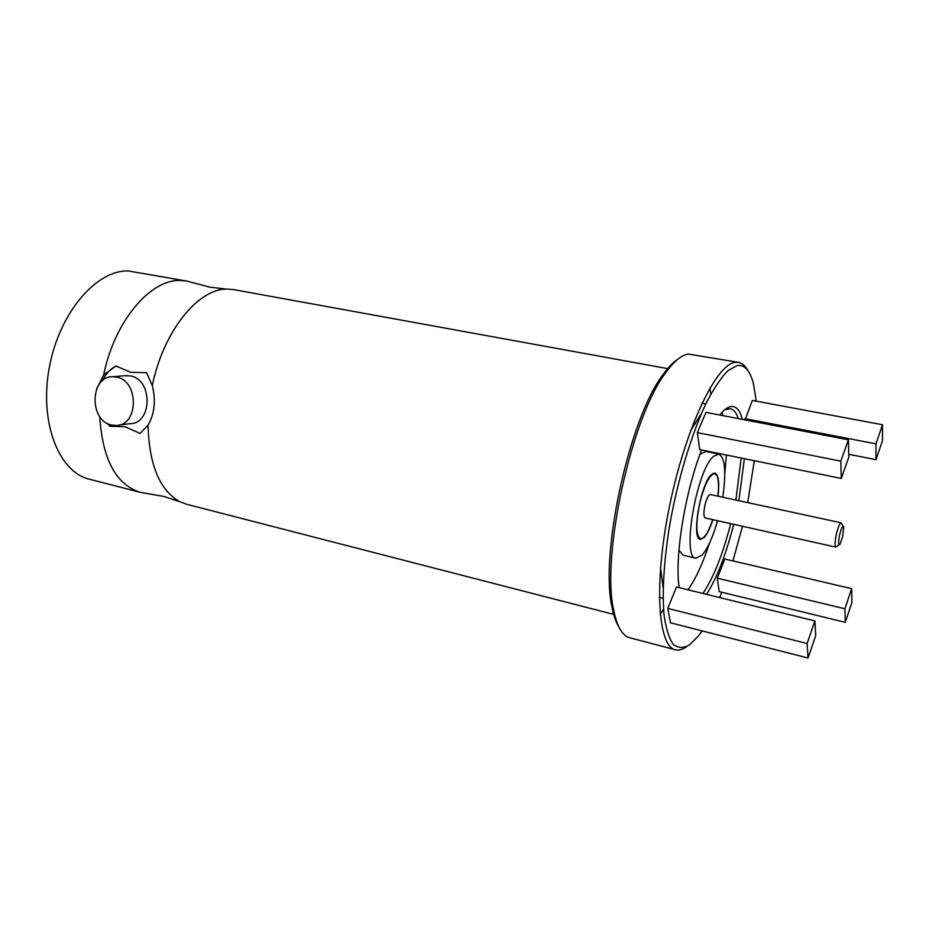 <?xml version="1.0" encoding="UTF-8"?>
<svg xmlns="http://www.w3.org/2000/svg" width="929" height="929" viewBox="0 0 929 929"><rect width="100%" height="100%" fill="white"/><g stroke="black" fill="none" stroke-linecap="round" stroke-linejoin="round"><path stroke-width="1.39" d="M667.684 368.616L233.853 289.627L226.746 289.105C197.947 288.722 163.283 331.49 152.298 385.593L146.55 372.645L130.85 372.355L115.962 366.038C110.098 369.068 105.616 373.957 102.504 380.704M614.638 614.638L186.694 504.284L180.029 501.788C159.834 490.605 149.174 465.092 148.025 425.227L140.058 433.402L125.125 426.794L109.738 426.202L107.427 423.461M226.746 289.105L209.896 287.189L186.775 281.057L128.341 270.978C96.349 269.77 59.282 312.852 49.33 367.443C39.041 421.987 58.655 472.037 89.3 479.178L140.36 492.347L163.922 496.469L180.029 501.788M186.775 281.057L180.447 280.465C150.521 279.002 114.546 321.039 103.676 374.886L115.962 366.038M659.358 597.974L659.729 597.393M702.359 403.36L702.266 402.675M660.205 614.568L663.538 609.134M710.731 394.291L709.988 387.95M738.485 362.345L688.354 354.077C681.584 354.983 674.048 361.172 665.779 372.622C631.65 416.517 601.051 555.809 613.639 609.958C616.926 626.506 622.291 635.761 629.734 637.747L675.348 649.777C657.697 646.468 653.702 582.158 669.728 505.155C685.556 428.153 716.224 364.191 735.106 362.345L738.485 362.345C742.027 363.007 745.046 365.585 747.531 370.067M686.786 646.549L686.438 646.805C682.443 649.638 678.739 650.625 675.348 649.777M756.206 401.142L753.547 384.141C750.226 370.764 744.803 364.54 737.289 365.48L727.895 370.671C720.997 377.743 713.786 388.496 706.284 402.919C691.269 434.458 677.241 481.327 669.275 527.37C663.887 562.254 662.133 591.378 664.014 614.743C665.896 628.248 668.938 638.072 673.13 644.227C677.856 648.152 683.279 648.407 689.388 644.958L698.155 636.284L702.127 630.907M719.603 597.556L721.787 592.249M732.923 560.907L742.492 526.278M747.694 502.612L754.302 460.714M679.215 587.651C674.384 557.957 684.847 492.521 701.616 449.973M719.766 415.019C723.563 410.27 727.047 407.494 730.229 406.67C735.78 405.462 739.821 409.701 742.329 419.362M738.311 418.584C736.372 412.708 733.689 409.399 730.264 408.667L724.643 409.852M116.578 377.093L112.943 376.721C89.962 375.769 88.824 420.895 111.608 425.029L115.974 425.47C138.676 425.958 139.338 380.797 116.578 377.093M118.738 425.11L129.828 423.682C152.356 424.147 153.053 379.566 130.478 375.931L124.579 375.746M882.48 440.648L882.55 424.739L875.966 443.853L875.966 459.658L882.48 440.648M882.55 424.739L752.374 400.434L745.081 419.896M875.966 459.658L848.734 454.293M875.966 443.853L744.953 418.654M845.309 622.325L851.951 602.329L851.649 588.661L844.925 608.774L845.309 622.325L719.162 591.61L717.316 578.186L844.925 608.774M851.649 588.661L724.829 559.014L717.316 578.186M807.115 643.507L808.044 658.022L815.72 635.61L814.907 620.92L807.115 643.507L667.777 608.39L670.448 622.79L808.044 658.022M814.907 620.92L676.486 586.977L667.777 608.39M848.421 439.8L840.791 461.156L841.279 478.435L848.804 457.219L848.421 439.8L705.97 412.36L697.354 432.612L699.688 449.578L841.279 478.435M840.791 461.156L697.354 432.612M702.916 593.457C713.507 577.768 722.762 554.497 730.693 523.642M735.873 500.057L741.191 458.043M744.361 458.694L738.903 500.708M733.713 524.316C726.002 554.567 716.944 577.919 706.563 594.351M618.76 626.773C615.881 622.116 613.639 615.567 612.025 607.125C599.623 553.916 629.56 417.632 663.12 374.515C668.125 367.536 672.91 362.531 677.473 359.5M148.025 425.227C154.586 413.753 156.002 400.538 152.298 385.593M99.74 416.54C102.492 459.379 116.032 484.648 140.36 492.347M103.676 374.886L96.523 389.193M718.036 496.202C719.534 482.372 718.5 474.649 714.924 473.035L711.533 474.522C700.629 483.428 691.06 539.366 700.35 539.389L704.159 537.531C707.19 534.175 710.093 528.218 712.891 519.671M722.762 497.224C726.397 471.827 725.073 457.463 718.791 454.095L705.947 451.471L699.99 454.293M718.791 454.095L713.669 456.267C696.553 469.633 681.294 558.352 695.926 558.213L702.092 555.112C707.701 548.598 712.868 537.136 717.594 520.716M687.983 589.799C695.682 578.988 702.87 563.404 709.547 543.024M724.806 473.604L726.397 455.024M723.11 415.658L721.856 412.557M701.43 413.463L690.619 430.673M660.519 567.665L663.132 587.825M678.936 550.154L683.152 555.205L695.926 558.213M839.746 534.477C838.155 542.49 838.213 545.811 839.921 544.406L842.673 536.637L843.753 526.987C842.928 524.955 841.593 527.451 839.746 534.477M839.015 544.963L835.763 547.1C834.602 545.938 834.857 541.421 836.541 533.548C838.248 526.72 839.77 523.132 841.105 522.795L710.371 494.542C708.56 494.751 706.795 498.141 705.065 504.702C703.462 512.285 703.52 516.71 705.227 517.952L835.763 547.1M717.873 496.167C719.301 482.743 718.268 475.253 714.784 473.685C709.814 474.231 704.902 483.626 700.06 501.881C695.624 523.039 695.775 535.325 700.489 538.739C704.31 538.785 708.386 532.41 712.717 519.625M659.358 597.289L663.085 598.23M112.943 376.721L126.878 375.56M701.976 403.291L705.75 403.999M727.07 408.063L727.988 408.237M612.025 607.125L613.639 609.958M663.12 374.515L665.779 372.622M698.84 538.367L700.489 538.739M713.124 473.337L714.784 473.685M843.16 526.104L841.709 523.944"/></g></svg>
